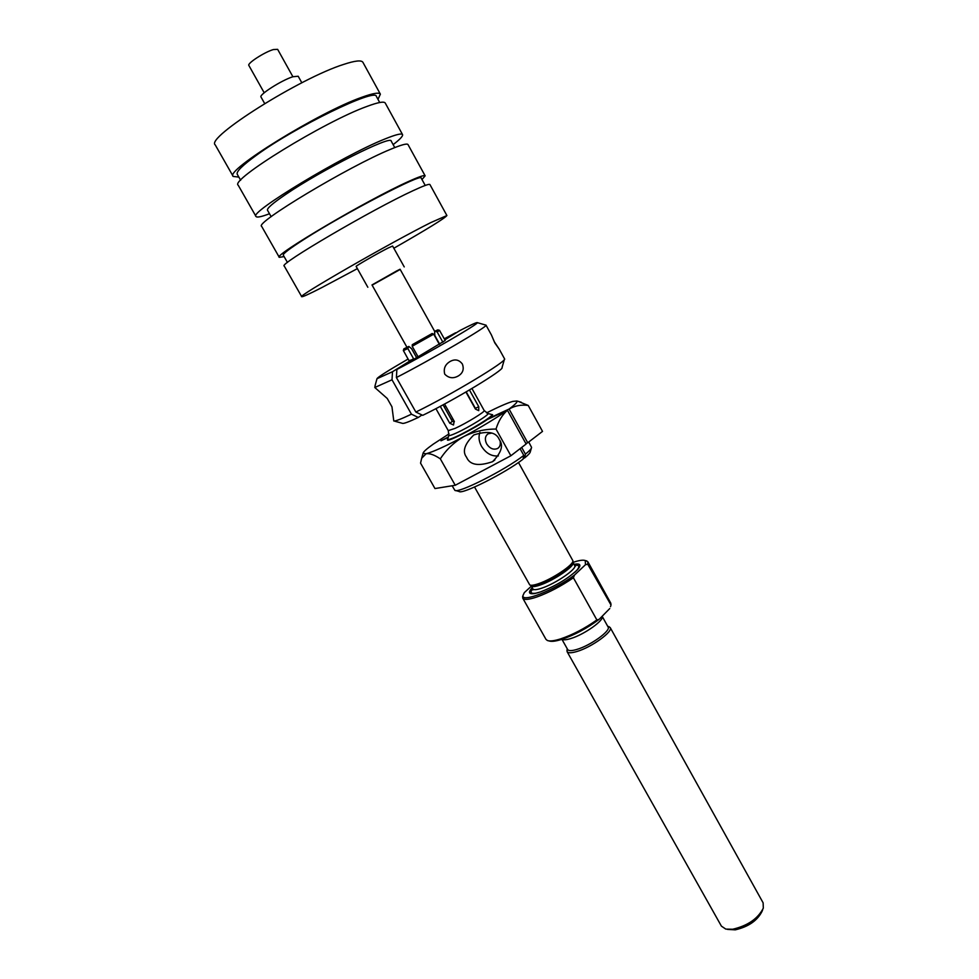 <?xml version="1.0" encoding="UTF-8"?>
<svg xmlns="http://www.w3.org/2000/svg" width="979" height="979" viewBox="0 0 979 979"><rect width="100%" height="100%" fill="white"/><g stroke="black" fill="none" stroke-linecap="round" stroke-linejoin="round"><path stroke-width="1.47" d="M499.388 439.73C496.255 432.069 487.726 430.479 473.799 434.957C464.548 444.05 462.125 451.478 466.555 457.242C469.834 465.037 478.498 466.518 492.559 461.684C501.407 452.677 503.683 445.359 499.388 439.73M479.955 432.363C478.352 436.683 478.853 441.296 481.46 446.216C485.939 453.301 491.568 456.532 498.372 455.92M491.739 433.097L488.105 433.795C485.046 436.083 484.568 439.461 486.673 443.903C489.892 448.639 493.551 450.156 497.662 448.455C499.89 446.95 500.722 444.564 500.134 441.309M521.685 447.427L525.417 454.146C529.443 450.903 531.499 448.663 531.585 447.415L528.733 442.006M525.417 454.146L524.646 457.915C528.354 454.917 530.251 452.836 530.337 451.662L531.364 448.174M523.165 458.551L524.646 457.915M528.219 405.441L542.513 431.396L527.742 442.765L509.092 409.075C514.807 405.722 521.183 404.511 528.219 405.441L518.258 401.39M491.605 414.509L492.657 414.741L489.01 418.278L509.068 409.063C515.223 404.498 517.818 401.818 516.863 400.998L512.776 401.402C507.146 403.079 498.397 406.921 486.526 412.905M452.139 485.768L454.843 490.308C457.695 493.979 505.14 470.055 523.802 455.394L523.043 459.175C505.69 472.82 461.868 494.872 459.102 491.47L455.602 490.516M510.867 455.761L455.235 485.266L440.33 458.845C446.412 449.508 454.268 442.067 463.875 436.524C481.692 426.881 496.206 418.131 507.416 410.25L526.127 444.013L510.867 455.761L496.01 429.059C484.666 429.047 473.958 431.531 463.875 436.524C445.714 446.167 433.134 451.894 426.122 453.73C429.732 453.204 434.456 454.905 440.33 458.845M455.235 485.266L434.97 488.558L420.554 463.128L421.668 458.27L426.122 453.73L423.026 453.436L421.668 458.27M496.01 429.059C498.507 420.994 502.313 414.729 507.452 410.262L487.358 419.477C475.586 427.86 448.247 441.908 447.415 440.024L447.758 439.02M448.358 436.977L440.966 440.795L448.211 437.466M449.055 433.856L433.342 444.087C426.526 448.92 423.087 452.029 423.026 453.436M520.069 448.663L523.802 455.394M527.742 442.765L525.882 443.573M462.345 363.992C464.279 369.169 462.908 373.17 458.209 376.009C453.155 378.8 448.651 378.163 444.723 374.125C443.34 368.618 445.164 364.396 450.181 361.435C454.966 358.828 459.016 359.672 462.345 363.992M494.407 341.891L499.155 349.05L494.799 342.895L491.446 335.014L494.407 341.891M485.657 325.052L486 325.138C489.133 325.75 431.152 359.734 396.397 377.539L396.874 369.462L445.212 340.472L439.51 330.339M396.874 369.462C428.068 353.309 479.796 323.131 477.324 322.642C476.834 322.177 471.021 324.808 459.897 330.547L444.858 339.823M504.381 359.403L502.056 367.504C504.968 369.413 454.134 400.178 422.72 415.341L415.867 412.049L396.397 377.539M477.324 322.642L486.012 325.163L491.446 335.014M415.867 412.049C450.768 395.1 507.979 360.639 504.552 358.828L499.119 348.952M403.372 350.543L409.002 360.7L413.738 359.048L407.851 348.536L408.855 346.419L403.837 348.879L407.949 346.97M408.072 359.048C387.929 370.735 377.576 377.282 376.988 378.702L392.506 371.726L392.016 379.791L374.798 387.5L387.231 398.465L391.955 406.811L393.791 420.982C395.357 421.288 401.243 419.024 411.449 414.19L418.302 417.458C408.524 422.035 403.177 423.98 402.247 423.283L394.941 421.251M392.016 379.791L411.449 414.19M421.986 414.986L418.302 417.458M455.957 332.97L444.686 339.517M455.602 332.774L444.295 338.807M413.566 358.718L392.506 371.726M374.798 387.5L375.263 384.98M357.372 268.638L321.675 287.655C309.107 294.092 302.45 297.102 301.716 296.686C295.903 297.114 391.343 242.241 430.858 222.563L446.901 215.539C444.796 218.305 427.113 229.196 393.852 248.25M301.716 296.686L284.228 265.994C277.559 264.966 372.901 209.065 413.26 190.587C423.785 185.704 429.34 183.685 429.928 184.554L446.901 215.539M372.106 285.146L400.191 269.445M367.835 287.263L356.136 266.423C354.961 266.374 378.09 253.071 388.222 247.981L392.616 246.035L404.241 266.912M444.246 406.934L445.788 406.224M407.007 347.349L371.996 284.938L396.752 270.889L400.081 269.237L434.896 331.759M287.447 262.445L283.286 255.152C282.833 253.769 289.808 248.47 304.236 239.255C344.278 213.508 422.904 172.585 421.178 178.08L425.229 185.447M238.876 177.101L233.198 176.428C223.983 171.08 319.019 112.169 361.887 97.251C373.023 93.213 379.179 92.197 380.378 94.168L377.98 99.356M233.198 176.428L215.233 144.892C205.1 137.99 300.027 78.014 343.788 64.369C355.132 60.637 361.52 59.964 362.928 62.338L380.378 94.168M264.673 103.554L261.001 97.031C258.64 94.89 281.609 80.241 292.88 76.741L298.191 76.24L301.826 82.787M264.195 92.772L248.862 65.446C246.892 63.5 264.55 52.046 273.398 49.55L277.644 49.354L292.892 76.741M240.65 180.222L237.236 174.238C236.098 171.643 242.559 165.267 256.62 155.098C295.646 126.609 376.291 87.523 376.401 96.468L379.717 102.514M284.118 256.596L279.296 257.342C272.395 255.911 367.7 199.728 408.304 181.58C418.89 176.771 424.494 174.862 425.143 175.841L421.986 179.549M279.296 257.342L261.662 226.369C253.867 223.445 349.075 166.234 390.548 149.31C401.329 144.794 407.154 143.215 408.01 144.574L425.143 175.841M271.159 216.677L267.487 210.216C266.777 208.429 272.835 203.167 285.648 194.466C320.977 170.26 391.784 134.686 391.196 141.086L394.77 147.584M269.482 213.74C261.417 216.812 256.926 217.73 256.021 216.494C247.956 213.079 343.127 155.539 384.869 139.006C395.724 134.588 401.623 133.12 402.54 134.6C403.128 136.02 399.995 139.361 393.142 144.623M256.021 216.494L238.215 185.227C229.245 180.307 324.318 121.702 366.941 106.43C378.004 102.305 384.111 101.192 385.249 103.052L402.54 134.6M443.071 404.829L452.359 421.398L454.378 421.643M444.552 404.033L454.146 421.154L453.497 425.008L449.74 423.222L440.269 406.334M469.455 389.972L478.768 406.726L478.743 410.654L475.415 409.063L465.931 392.041M561.922 639.311L567.673 649.542C568.64 650.998 571.699 650.962 576.839 649.444C590.582 645.504 611.19 630.611 608.081 626.964L602.146 616.268C604.826 619.94 584.304 634.576 570.733 638.565C566.315 639.923 563.427 640.156 562.068 639.275M522.896 595.856L522.774 598.206L546.001 639.397L547.457 640.535C549.88 641.404 554.187 640.878 560.355 638.969C572.568 634.857 584.744 628.518 596.872 619.94L573.4 577.769L574.477 575.089L585.479 564.699L585.234 560.539C583.092 559.731 578.993 560.355 572.923 562.411M522.774 598.206C524.059 600.103 528.733 599.711 536.773 597.019C548.889 592.625 561.102 586.213 573.4 577.769M532.209 587.706C527.975 592.368 528.697 594.326 534.363 593.592L540.469 591.94C556.353 585.662 568.823 578.112 577.891 569.276C581.489 564.822 580.192 563.182 574 564.345M474.546 487.04L529.749 584.928C531.059 585.675 534.057 585.234 538.731 583.619C552.34 579.054 573.755 564.712 572.923 560.796L518.478 462.48M447.795 438.935L447.733 439.363C448.198 439.914 451.05 439.008 456.263 436.634C470.201 430.381 493.759 415.842 491.911 414.668L491.519 414.496M434.664 331.367L436.45 330.621L434.578 331.967L435.692 331.379L437.209 332.04L439.595 330.364L437.846 329.862L434.627 331.294M437.209 332.04L442.875 342.222M439.387 344.375L433.697 334.169L432.167 333.509L412.281 344.681L432.167 333.509M412.281 344.681L412.183 346.26L433.697 334.169M412.183 346.26L417.911 356.478M727.47 929.389L735.253 929.842C748.421 926.783 757.342 920.627 762.041 911.376L762.702 909.699M567.171 649.395L567.074 651.622L721.413 926.146L725.806 929.095L732.659 929.255C747.736 925.73 757.954 918.694 763.326 908.12L763.118 902.834L610.174 627.527L608.228 626.462M567.074 651.622C568.101 653.177 571.357 653.14 576.839 651.524C591.5 647.339 613.49 631.431 610.174 627.527M548.705 640.853L549.084 640.939C551.434 641.783 555.595 641.282 561.554 639.434C574.502 635.028 587.021 628.334 599.111 619.364L596.872 619.94M585.479 564.699L587.718 564.222L587.889 561.811L585.821 560.686M587.718 564.222L611.006 605.022L610.798 603.186L587.889 561.811M403.837 348.879L403.348 350.617L407.851 348.536M408.855 346.419L411.596 348.695L416.467 357.359M435.692 331.379L437.846 329.862M574.477 575.089C554.53 590.264 520.534 603.419 523.08 595.269L524.328 592.613L531.352 586.188M610.786 605.842L610.492 606.686M609.782 608.522L599.111 619.364M478.768 406.726L475.378 408.316L466.212 391.869M439.669 344.204L434.872 335.601L434.578 331.967M449.74 423.222L452.359 421.398M451.343 419.599L452.873 418.877M532.735 588.648C529.774 592.381 530.753 593.91 535.697 593.225L538.217 592.662M533.188 589.26L532.955 589.921L532.894 588.93C533.726 590.141 536.749 589.872 541.962 588.098C555.876 583.508 577.463 568.566 574.685 565.568L572.801 561.922M532.894 588.93L531.181 585.87C532.013 587.082 535.023 586.8 540.224 585.014C554.138 580.388 575.75 565.47 572.984 562.509M530.141 585.112L530.496 585.271C531.781 586.005 534.718 585.577 539.307 583.986C552.645 579.531 573.633 565.458 572.825 561.616L572.874 561.224M448.884 435.08L448.823 435.349C449.006 435.985 451.539 435.19 456.41 432.975C469.027 427.285 490.259 414.129 487.921 413.481L487.664 413.407M447.709 439.265L448.823 435.349L448.272 430.625L455.198 428.337C466.506 423.197 485.633 411.437 484.189 410.544L471.939 388.504M575.077 572.066L576.876 570.206C580.045 566.364 579.262 564.724 574.526 565.299M516.863 400.998L521.22 402.234M498.507 447.819L497.662 448.455M494.884 459.922L492.559 461.684M458.209 376.009L456.985 376.609M376.988 378.702L374.994 385.946M538.438 592.601L534.363 593.592M492.327 415.414L491.911 414.668M484.189 410.544L487.921 413.481L491.85 414.594M607.739 626.327L609.085 626.67M585.234 560.539L586.874 560.967M567.331 648.918L566.914 650.24M448.272 430.625L435.924 408.635M448.149 440.097L447.733 439.363M577.891 569.276L574.906 572.213M574.685 565.568L575.505 566.143L574.808 565.997M523.08 595.269L522.59 596.896"/></g></svg>
